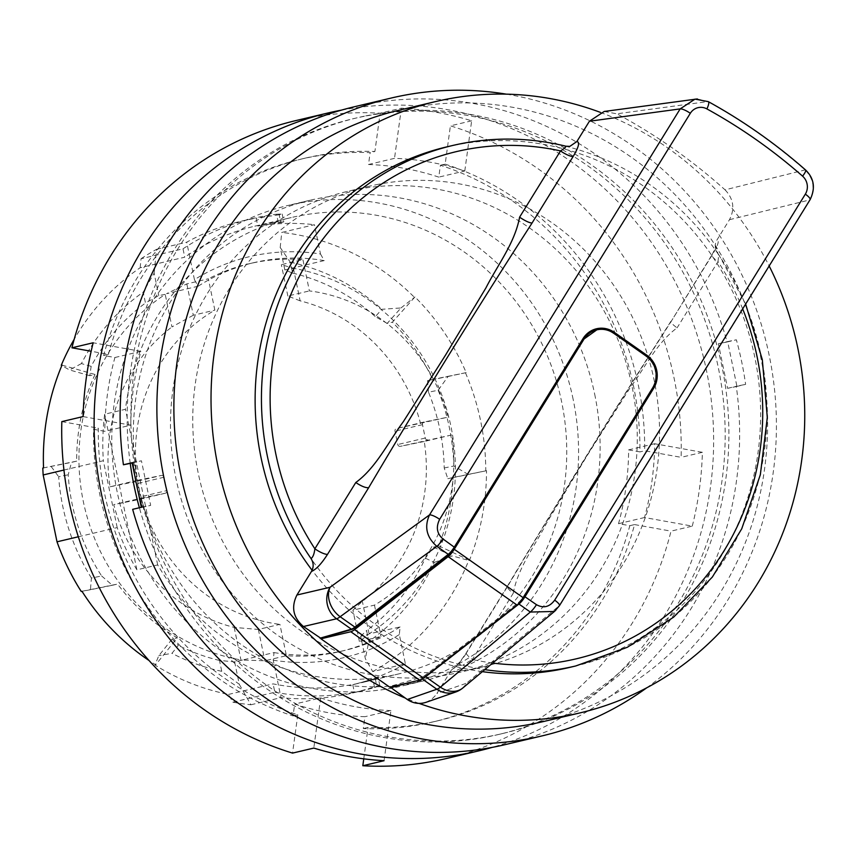 <?xml version="1.0" encoding="UTF-8"?>
<svg xmlns="http://www.w3.org/2000/svg" width="856" height="856" viewBox="0 0 856 856"><rect width="100%" height="100%" fill="white"/><g stroke="black" fill="none" stroke-linecap="round" stroke-linejoin="round"><path stroke-width="0.64" stroke-dasharray="4.28 3.21" d="M284.834 269.897L280.201 247.502L290.291 262.204L292.549 273.096L284.834 269.897L293.405 268.335A199.138 187.603 -103.3 0 1 451.016 426.737A199.138 187.603 -103.3 0 1 369.096 633.857L400.084 626.934L399.324 634.563L405.391 663.871L372.702 671.596L365.341 658.639L360.697 636.243L368.508 634.403L359.402 641.551L380.952 636.457A199.138 187.603 76.7 0 1 340.474 651.427A199.138 187.603 76.7 0 1 286.407 655.685L279.912 624.356L258.362 629.449L234.191 627.416A168.418 158.66 -103.3 0 1 113.752 504.623L141.24 498.128A168.418 158.66 76.7 0 0 279.912 624.356M360.697 636.243L366.571 630.53L368.829 641.412L365.341 658.639M428.514 392.198L427.519 380.674L448.084 376.49L438.144 390.24L428.514 392.198A199.138 187.603 -103.3 0 1 444.211 467.975L447.827 478.718L453.027 477.498A199.138 187.603 76.7 0 1 438.7 545.871L433.5 547.102L425.357 558.198A199.138 187.603 -103.3 0 1 366.571 630.53M427.519 380.674L432.729 379.443A199.138 187.603 -103.3 0 0 392.369 322.188L414.946 296.946A234.416 220.837 -103.3 0 1 466.199 372.627L432.729 379.443M387.169 323.418L375.335 316.624L381.894 309.284L401.004 307.946L387.169 323.418L392.369 322.188M292.549 273.096A199.138 187.603 -103.3 0 1 375.335 316.624M805.603 170.012A9.106 1.84 131.3 0 0 805.068 169.927L725.053 189.85A565.655 532.871 -103.3 0 0 616.855 113.805A1091901.274 298096.821 120.2 0 1 707.816 101.575A559.022 526.633 -103.3 0 1 805.068 169.927C813.821 178.883 815.361 188.887 809.68 199.93A9.106 2.226 -148.3 0 0 810.118 199.641M725.053 189.839C733.581 198.817 735.058 208.768 729.483 219.692L716.943 240.001C714.557 244.313 714.696 248.604 717.36 252.873L717.906 253.066C716.258 249.396 715.702 247.191 716.237 246.453L712.021 254.746A11.385 2.782 31.7 0 1 712.556 254.382C718.152 245.019 719.618 240.226 716.943 240.001M565.902 146.237L565.613 146.226A267.414 251.921 -103.3 0 1 717.36 252.873C718.494 253.558 718.698 256.468 717.991 261.604A11.385 2.782 31.7 0 1 712.021 254.746L671.446 320.979L712.556 254.382M569.828 146.376L565.613 146.226A267.414 251.921 -103.3 0 0 452.674 145.488M604.208 111.473L616.855 113.805M729.483 219.692L809.69 199.93L559.032 605.941A9.106 2.226 -148.3 0 0 559.46 605.652M425.325 676.54A1.134 0.888 -127.9 0 1 425.079 675.32L518.415 602.56A7.961 1.83 125.1 0 0 523.765 596.108L652.775 387.661M697.319 98.943L707.816 101.575A9.106 2.322 -61.2 0 1 708.319 101.639M670.954 321.268C614.127 410.238 559.631 498.524 507.458 586.114L508.036 585.665C506.356 586.831 508.09 589.356 513.268 593.219L472.362 659.484A11.385 2.782 31.7 0 1 466.392 652.636A11.385 2.782 31.7 0 1 466.927 652.261C460.87 661.774 455.734 667.648 451.54 669.906L435.822 695.168L431.456 699.48L426.095 702.295M390.229 687.111L390.379 686.266L389.79 687.208M451.54 669.906L457.307 665.38L462.786 665.23A267.414 251.921 -103.3 0 1 311.049 558.583M425.079 675.32A21.625 4.976 125.1 0 1 421.719 677.267L390.379 686.266M507.458 586.103L466.392 652.636C461.748 659.666 458.195 664.149 455.734 666.075L457.307 665.38M513.268 593.219C517.966 567.485 535.214 545.465 546.941 522.47L587.451 455.092L629.481 388.774C644.632 368.219 656.852 342.55 677.085 327.869C671.885 324.05 670.002 321.76 671.446 320.979A2264.099 468.607 124.7 0 0 508.036 585.665L466.927 652.261M462.839 687.967A22.759 17.794 -129.9 0 0 466.541 683.195L559.032 605.941L555.876 610.125M321.514 637.87L352.854 628.871A21.625 4.976 -54.9 0 0 356.224 626.924L449.55 554.164M492.682 663.036A260.588 245.49 76.7 0 1 472.362 659.484L462.786 665.23A267.414 251.921 -103.3 0 0 484.806 669.617M234.63 661.881L239.273 684.276L221.747 671.329L219.489 660.436L234.63 661.881L242.441 660.04L240.932 659.933A199.138 187.603 -103.3 0 1 83.321 501.53A199.138 187.603 -103.3 0 1 165.229 294.4L158.767 295.534L145.466 303.013L143.22 292.121L154.134 273.139L158.767 295.534M101.639 575.97L112.404 585.269L90.436 589.731L91.442 578.035L101.639 575.97A199.138 187.603 -103.3 0 1 68.213 474.78L71.508 462.368L76.708 461.138A199.138 187.603 -103.3 0 1 95.016 374.479L89.816 375.698L91.153 366.347A199.138 187.603 -103.3 0 1 145.466 303.013M112.404 585.269L117.604 584.038A199.138 187.603 -103.3 0 0 177.32 637.848L155.664 664.823A234.416 220.837 -103.3 0 1 149.019 660.5M239.273 684.276L250.915 704.766A242.387 228.338 76.7 0 1 232.864 702.177L228.531 694.419A234.416 220.837 76.7 0 1 154.925 665.005L158.831 655.632L172.12 639.079L177.32 637.848M172.12 639.079L178.348 645.37L171.96 653.321L158.831 655.632M219.489 660.436A199.138 187.603 -103.3 0 1 178.348 645.37M594.695 394.231A246.935 232.629 -103.3 0 1 423.538 680.905A246.935 232.629 -103.3 0 1 140.341 494.115A246.935 232.629 -103.3 0 1 309.904 200.283A246.935 232.629 -103.3 0 1 594.695 394.231M573.145 399.324A246.935 232.629 76.7 0 0 288.365 205.376A246.935 232.629 76.7 0 0 117.968 495.645A246.935 232.629 76.7 0 0 395.247 687.486A246.935 232.629 76.7 0 0 401.988 685.998A246.935 232.629 76.7 0 0 573.145 399.324M140.17 267.735L141.037 258.747L183.013 248.818L184.746 257.196L140.17 267.735A234.416 220.837 76.7 0 0 74.194 339.276M183.013 248.818A242.387 228.338 76.7 0 1 253.001 218.419A242.387 228.338 76.7 0 1 276.574 214.214L278.189 222.036A234.416 220.837 76.7 0 0 254.842 226.166A234.416 220.837 76.7 0 0 184.746 257.196M401.004 307.946L414.946 296.946M141.037 258.747A242.387 228.338 76.7 0 1 156.595 249.321L154.134 273.139M91.153 366.347L81.416 363.586A209.378 197.255 -103.3 0 1 143.22 292.121M81.416 363.586L69.561 369.963L61.268 365.287M221.747 671.329A209.378 197.255 -103.3 0 1 171.96 653.321M448.084 376.49L466.199 372.627M320.508 254.007L324.21 260.588A199.138 187.603 -103.3 0 0 253.29 262.781A199.138 187.603 -103.3 0 0 198.143 286.225L194.44 279.655A205.964 194.034 -103.3 0 1 320.508 254.007L314.441 224.7L281.752 232.436A234.416 220.837 76.7 0 1 414.208 297.118M63.943 470.04L103.341 460.731A234.416 220.837 -103.3 0 1 104.657 414.218L125.458 409.296A234.416 220.837 76.7 0 1 291.243 217.563L254.842 226.166M78.324 536.776L117.186 527.585A234.416 220.837 -103.3 0 0 136.885 569.828L157.686 564.907A234.416 220.837 76.7 0 0 399.11 673.822A234.416 220.837 76.7 0 0 560.092 394.884A234.416 220.837 76.7 0 0 291.243 217.563M154.925 665.005L155.664 664.823M228.531 694.419L273.107 683.88A234.416 220.837 76.7 0 0 362.709 682.425A234.416 220.837 76.7 0 0 372.97 679.718L374.586 687.539A242.387 228.338 76.7 0 1 364.538 690.171L352.651 692.986A242.387 228.338 -103.3 0 1 281.003 697.651L273.257 660.201L274.016 652.572L242.441 660.04L264.857 660.779L286.407 655.685M405.391 663.871A234.416 220.837 -103.3 0 1 352.79 684.757L375.249 678.541L378.224 677.845L372.97 679.718M372.702 671.596A234.416 220.837 76.7 0 0 468.735 560.434L469.473 560.263A234.416 220.837 76.7 0 0 486.508 470.682L453.027 477.498M465.461 372.809A234.416 220.837 76.7 0 1 485.769 470.864L486.508 470.682M276.574 214.214L282.18 214.043L279.206 214.749L280.832 222.603L257.784 226.038A234.416 220.837 -103.3 0 1 314.441 224.7M280.832 222.603L283.796 221.897L282.18 214.043M278.189 222.036L283.796 221.897M89.816 375.698L69.561 369.963M42.8 468.061L71.508 462.368M76.708 461.138L43.538 467.89M91.442 578.035A209.378 197.255 -103.3 0 1 58.657 476.717L68.213 474.78M365.726 115.902A316.346 298.016 -103.3 0 1 720.945 361.671A316.346 298.016 -103.3 0 1 502.654 733.528A316.346 298.016 -103.3 0 1 139.849 494.233A316.346 298.016 -103.3 0 1 357.091 117.807A316.346 298.016 -103.3 0 1 365.726 115.902M354.47 106.733A327.73 308.738 -103.3 0 1 363.415 104.764A327.73 308.738 -103.3 0 1 727.086 341.983L718.366 343.759L727.6 388.335L736.321 386.559A327.73 308.738 -103.3 0 1 505.275 744.602M132.659 509.341L141.326 507.298M138.479 493.516L134.938 476.46M198.143 286.225L166.567 293.694L186.811 283.903L208.35 278.81L214.845 310.15A168.418 158.66 76.7 0 0 137.549 480.302L161.484 475.433L133.996 481.928A2.279 2.14 -103.3 0 1 136.564 483.726L139.325 497.101A2.279 2.14 -103.3 0 1 137.688 499.754L113.752 504.623M156.595 249.321L186.694 242.205A242.387 228.338 -103.3 0 1 241.114 221.223A242.387 228.338 -103.3 0 1 256.169 218.226L257.784 226.038M194.44 279.655L186.694 242.205M232.864 702.177L274.84 692.247L273.107 683.88M425.357 558.198L434.313 562.381A209.378 197.255 -103.3 0 1 368.829 641.412M434.313 562.381L452.364 555.918L468.735 560.434M433.5 547.102L452.364 555.918M438.7 545.871L469.473 560.263M117.186 527.585L103.341 460.731M485.769 470.864L447.827 478.718M81.973 591.282L117.604 584.038M62.007 365.116L95.016 374.479M290.291 262.204A209.378 197.255 -103.3 0 1 381.894 309.284M280.201 247.502L281.752 232.436M141.946 507.148L150.667 505.372L141.443 460.806L132.712 462.572M141.379 507.565L150.667 505.372M324.21 260.588L292.634 268.046L281.356 264.675L302.906 259.582A199.138 187.603 76.7 0 0 248.839 263.83A199.138 187.603 76.7 0 0 208.35 278.81M51.157 466.509L58.657 476.717M352.79 684.757L354.405 692.568L376.875 686.394L379.85 685.699L374.586 687.539M375.249 678.541L376.875 686.394M736.321 386.559L745.608 384.365A327.73 308.738 76.7 0 0 736.374 339.789L727.654 341.565L736.888 386.142L745.608 384.365M727.086 341.983L736.374 339.789M506.41 94.16A327.73 308.738 -103.3 0 1 767.104 345.942A327.73 308.738 -103.3 0 1 646.762 687.796M250.915 704.766L281.003 697.651M399.324 634.563A205.964 194.034 -103.3 0 1 273.257 660.201M400.084 626.934A199.138 187.603 -103.3 0 1 344.925 650.378A199.138 187.603 -103.3 0 1 274.016 652.572M468.382 474.545L453.841 466.006L444.211 467.975M90.436 589.731L81.234 591.464M354.405 692.568A242.387 228.338 -103.3 0 1 352.651 692.986M438.144 390.24A209.378 197.255 -103.3 0 1 453.841 466.006M136.885 569.828L104.657 414.218M398.479 110.36A314.077 295.876 -103.3 0 1 407.049 108.477A314.077 295.876 -103.3 0 1 759.721 352.469A314.077 295.876 -103.3 0 1 543.004 721.651M157.686 564.907L125.458 409.296M446.361 146.975A267.414 251.921 -103.3 0 1 453.659 145.37A267.414 251.921 -103.3 0 1 753.933 353.132A267.414 251.921 -103.3 0 1 569.411 667.466M482.356 671.66A267.414 251.921 -103.3 0 1 456.473 666.728A267.414 251.921 -103.3 0 1 312.098 570.267M646.248 356.15L645.873 356.235A22.759 21.443 -103.3 0 1 652.4 387.747L652.689 387.789M646.13 356.075L613.624 333.219M596.611 329.902A22.759 21.443 -103.3 0 1 613.26 333.316L613.517 333.145M376.084 184.746A246.935 232.629 -103.3 0 1 653.363 376.597A246.935 232.629 -103.3 0 1 482.977 666.856A246.935 232.629 -103.3 0 1 199.769 480.066A246.935 232.629 -103.3 0 1 369.343 186.234A246.935 232.629 -103.3 0 1 376.084 184.746M353.796 190.021A246.935 232.629 76.7 0 0 347.055 191.498A246.935 232.629 76.7 0 0 175.897 478.183A246.935 232.629 76.7 0 0 460.689 672.12A246.935 232.629 76.7 0 0 631.075 381.862A246.935 232.629 76.7 0 0 353.796 190.021M368.519 164.491A277.087 261.037 -103.3 0 1 438.786 177.117L440.401 165.272A289.039 272.294 -103.3 0 1 639.903 451.904L628.625 449.871A277.087 261.037 -103.3 0 1 618.524 523.679L629.802 525.702A289.039 272.294 -103.3 0 1 433.222 721.875A289.039 272.294 -103.3 0 1 363.308 728.552L364.934 716.707A277.087 261.037 -103.3 0 1 294.667 704.071L293.041 715.916A289.039 272.294 -103.3 0 1 93.539 429.295L104.817 431.317A277.087 261.037 -103.3 0 1 114.918 357.508L103.64 355.486A289.039 272.294 -103.3 0 1 300.221 159.312A289.039 272.294 -103.3 0 1 370.134 152.636L368.519 164.491L394.52 158.339A277.087 261.037 -103.3 0 1 464.787 170.975L438.786 177.117M186.811 283.903L193.296 315.243L214.845 310.15M464.787 170.975L471.656 120.814A327.73 308.738 76.7 0 0 401.378 108.188L380.139 113.206L374.896 151.512L370.134 152.636M401.378 108.188L394.52 158.339M274.84 692.247A242.387 228.338 76.7 0 0 364.538 690.171M379.85 685.699L378.224 677.845M279.206 214.749L256.169 218.226M471.656 120.814L450.406 125.843A327.73 308.738 -103.3 0 1 681.13 457.329L644.664 450.78L639.903 451.904M440.401 165.272L445.163 164.149L450.406 125.843M296.08 120.536A327.73 308.738 -103.3 0 1 380.139 113.206M692.279 526.119A327.73 308.738 76.7 0 0 699.352 489.579A327.73 308.738 76.7 0 0 702.38 452.31L654.626 443.729A277.087 261.037 -103.3 0 1 644.525 517.527L692.279 526.119L671.029 531.137A327.73 308.738 -103.3 0 1 446.875 758.405M341.544 110.103A327.73 308.738 -103.3 0 1 710.491 486.936A327.73 308.738 -103.3 0 1 492.2 747.374M702.38 452.31L681.13 457.329M629.802 525.702L634.553 524.578A289.039 272.294 -103.3 0 1 437.983 720.752A289.039 272.294 -103.3 0 1 368.059 727.429L363.308 728.552M363.768 758.833L368.059 727.429M384.066 760.706L390.935 710.555L364.934 716.707M634.553 524.578L671.029 531.137M293.041 715.916L297.792 714.792A289.039 272.294 -103.3 0 1 98.29 428.171L93.539 429.295M297.792 714.792L292.549 753.098M61.825 421.612L98.29 428.171M83.075 416.583L130.818 425.175L104.817 431.317M130.818 425.175A277.087 261.037 -103.3 0 1 140.93 351.367L93.176 342.775M140.93 351.367L114.918 357.508M103.64 355.486L108.402 354.363L91.153 351.26M390.935 710.555A277.087 261.037 -103.3 0 1 320.668 697.918L294.667 704.071M320.668 697.918L313.799 748.08M654.626 443.729L628.625 449.871M445.163 164.149A289.039 272.294 -103.3 0 1 644.664 450.78M644.525 517.527L618.524 523.679M108.402 354.363A289.039 272.294 -103.3 0 1 304.971 158.189A289.039 272.294 -103.3 0 1 374.896 151.512M258.362 629.449L264.857 660.779M193.296 315.243L171.96 326.917L165.229 294.4M137.549 480.302L110.06 486.797A168.418 158.66 -103.3 0 1 171.96 326.917M110.06 486.797L133.996 481.928M451.754 434.966L424.266 441.471A168.418 158.66 -103.3 0 1 362.366 601.351L352.918 610.21L374.468 605.117A168.418 158.66 76.7 0 0 451.754 434.966L400.33 446.34A2.279 2.14 -103.3 0 1 397.773 444.531L395.001 431.167A2.279 2.14 -103.3 0 1 396.638 428.514L448.062 417.14A168.418 158.66 76.7 0 0 309.39 290.912L302.906 259.582M374.468 605.117L380.952 636.457M359.402 641.551L352.918 610.21M161.484 475.433A2.279 2.14 76.7 0 1 164.052 477.231L166.824 490.606L139.325 497.101M141.24 498.128L165.176 493.259A2.279 2.14 76.7 0 0 166.824 490.606M234.191 627.416L240.932 659.933M369.096 633.857L362.366 601.351M424.266 441.471L400.33 446.34M293.405 268.335L300.135 300.852A168.418 158.66 -103.3 0 1 420.574 423.645M300.135 300.852L287.851 296.015L309.39 290.912M287.851 296.015L281.356 264.675M427.818 439.834A2.279 2.14 76.7 0 1 425.261 438.037L422.49 424.662A2.279 2.14 76.7 0 1 424.127 422.008L448.062 417.14M130.23 463.385A316.346 298.016 -103.3 0 1 353.378 118.684A316.346 298.016 -103.3 0 1 362.013 116.78A316.346 298.016 -103.3 0 1 717.232 362.548A316.346 298.016 -103.3 0 1 498.941 734.405A316.346 298.016 -103.3 0 1 371.515 734.983A316.346 298.016 -103.3 0 1 139.389 507.747M600.377 112.382A314.077 295.876 -103.3 0 1 769.159 265.97M419.087 703.407A314.077 295.876 -103.3 0 1 405.166 698.015M718.366 343.759L727.654 341.565M132.755 462.85L141.443 460.806M727.6 388.335L736.888 386.142M518.543 603.64A1.134 0.888 -127.9 0 1 518.415 602.56M455.713 692.001A22.759 21.421 -109.2 0 0 466.541 683.195L436.988 693.467M422.564 678.658A22.759 5.232 125.1 0 1 422.051 678.84A1.134 1.07 -106 0 1 421.719 677.267M742.666 308.888A260.588 245.49 76.7 0 0 717.991 261.604L677.085 327.869M352.265 629.331A1.134 1.07 74 0 0 352.854 628.871M717.36 252.873A267.414 251.921 -103.3 0 1 575.724 665.968M422.179 678.926L407.445 683.035M164.052 477.231L136.564 483.726M165.176 493.259L137.688 499.754M424.127 422.008L396.638 428.514M422.49 424.662L395.001 431.167M425.261 438.037L397.773 444.531M745.64 304.083L717.906 253.066M309.904 200.283L288.365 205.376M423.538 680.905L401.988 685.998M399.11 673.822L362.709 682.425M344.925 650.378L340.474 651.427M369.343 186.234L347.055 191.498M482.977 666.856L460.689 672.12M253.001 218.419L241.114 221.223M437.983 720.752L433.222 721.875M304.971 158.189L300.221 159.312M165.24 493.249L137.752 499.744M424.062 422.019L396.574 428.524M253.29 262.781L248.839 263.83M357.091 117.807L353.378 118.684M502.654 733.528L498.941 734.405"/><path stroke-width="1.28" d="M706.906 108.915A9.106 2.322 -61.2 0 0 708.319 101.639C743.029 120.749 775.461 143.541 805.603 170.012A9.106 1.84 131.3 0 1 802.575 176.154A549.927 518.062 76.7 0 0 706.906 108.915A13.653 12.861 76.7 0 0 690.311 113.302L439.652 519.314A9.106 2.226 -148.3 0 0 429.509 514.905L680.167 108.894A1130711.597 286077.597 -54.5 0 0 589.41 121.242L576.869 141.55C579.983 142.064 578.752 147.029 573.188 156.423L532.068 223.02A2264.099 572.835 -54.5 0 0 368.669 487.706C365.694 487.974 361.393 486.251 355.775 482.527C376.009 467.858 388.228 442.178 403.379 421.623L445.409 355.304L485.919 287.926C497.646 264.932 514.895 242.911 519.592 217.178L560.509 150.913C564.692 148.238 566.394 146.676 565.613 146.226M532.068 223.02C529.34 222.892 525.188 220.944 519.592 217.178M368.669 487.706L327.548 554.303C321.481 563.783 316.11 569.497 311.466 571.455L296.925 595.016L330.074 587.27L429.509 514.905C424.127 526.847 426.566 537.322 436.849 546.342L340.132 616.727A22.759 17.559 -126 0 1 330.074 587.27A22.759 21.165 76.9 0 0 336.601 618.781L303.441 626.517C293.159 617.668 290.986 607.161 296.925 595.016M573.188 156.423A11.385 2.782 31.7 0 1 560.509 150.913A260.588 245.49 76.7 0 0 308.952 259.379A260.588 245.49 76.7 0 0 314.869 548.792L355.775 482.527M327.548 554.303A11.385 2.782 31.7 0 1 314.869 548.792C314.259 553.907 312.986 557.17 311.049 558.583C313.703 562.852 313.842 567.143 311.466 571.455M576.869 141.55L569.828 146.376L565.923 146.216C528.002 136.971 490.253 136.725 452.674 145.488A267.414 251.921 -103.3 0 0 311.049 558.583M589.41 121.242L604.208 111.473L697.319 98.943M805.603 170.012C814.142 178.337 815.64 188.213 810.118 199.641L559.46 605.652A9.106 2.226 -148.3 0 0 554.688 600.163L805.336 194.151A13.653 12.861 76.7 0 0 802.575 176.154M690.311 113.302A9.106 2.226 -148.3 0 0 680.167 108.894L695.008 99.125M407.285 699.502L436.838 689.23A22.759 21.421 -109.2 0 0 455.713 692.001L426.095 702.295C419.494 704.402 413.223 703.472 407.285 699.502L390.229 687.111M454.258 549.274A9.106 2.097 -54.9 0 1 448.148 556.646L354.545 629.642A22.759 5.232 -54.9 0 1 350.81 631.749L320.936 638.811L389.79 687.208L419.665 680.145A22.759 5.232 -54.9 0 0 423.399 678.038L517.003 605.042A9.106 2.097 -54.9 0 0 523.123 597.67L652.775 387.661A22.759 21.443 -103.3 0 0 646.248 356.15L613.624 333.219A22.759 21.443 -103.3 0 0 596.793 329.86A22.759 21.443 -103.3 0 0 583.91 339.265L454.258 549.274L523.123 597.67M320.936 638.811L321.3 638.223M320.914 638.33L303.441 626.517M555.876 610.125L554.442 611.452L530.335 612.051A9.106 2.097 -54.9 0 0 536.455 604.678C543.432 608.552 549.509 607.043 554.688 600.163M320.026 638.18L351.377 629.171L336.601 618.781A22.759 5.232 125.1 0 0 340.132 616.727L354.919 627.116L448.255 554.356A1.134 0.888 52.1 0 0 449.55 554.164A7.961 1.83 -54.9 0 0 454.911 547.712L583.599 339.318L454.975 547.605M439.652 519.314C435.768 527.103 436.87 533.652 442.969 538.97L454.975 547.669L449.346 554.421L356.01 627.181A1.134 0.888 52.1 0 0 356.224 626.924M455.713 692.001A22.759 22.759 0 0 0 462.839 687.967A22.759 17.794 -129.9 0 1 440.38 687.175L530.335 612.051L518.929 604.036L425.593 676.786L440.38 687.175A22.759 5.232 125.1 0 1 436.838 689.23L422.179 678.926M61.814 365.598L61.268 365.287L62.007 365.116A234.416 220.837 -103.3 0 0 43.538 467.89L42.8 468.061A234.416 220.837 76.7 0 0 43.164 474.962L63.943 470.04M74.194 339.276A234.416 220.837 76.7 0 0 61.268 365.287M81.994 591.314L81.234 591.464A234.416 220.837 76.7 0 1 57.01 541.816L78.324 536.776M81.234 591.464L81.973 591.282A234.416 220.837 -103.3 0 0 149.019 660.5M646.762 687.796A327.73 308.738 -103.3 0 1 542.051 735.903L505.275 744.602A327.73 308.738 -103.3 0 1 132.659 509.341L141.946 507.148A327.73 308.738 76.7 0 1 132.712 462.572L123.424 464.776A327.73 308.738 -103.3 0 1 354.47 106.733L391.245 98.033A327.73 308.738 -103.3 0 1 400.191 96.065A327.73 308.738 -103.3 0 1 506.41 94.16M141.326 507.298L138.479 493.516M134.938 476.46L132.156 463L123.424 464.776M57.01 541.816L43.164 474.962M542.051 735.903A327.73 308.738 -103.3 0 1 166.192 488.006A327.73 308.738 -103.3 0 1 391.245 98.033M769.159 265.97A314.077 295.876 -103.3 0 1 580.143 712.866L543.004 721.651A314.077 295.876 -103.3 0 1 182.799 484.079A314.077 295.876 -103.3 0 1 398.479 110.36L435.629 101.575A314.077 295.876 -103.3 0 1 444.2 99.692A314.077 295.876 -103.3 0 1 600.377 112.382M484.806 669.617A267.414 251.921 -103.3 0 0 575.724 665.968L569.411 667.466A267.414 251.921 -103.3 0 1 482.356 671.66M312.098 570.267A267.414 251.921 -103.3 0 1 446.361 146.975L452.674 145.488M583.61 339.244A22.759 21.443 -103.3 0 1 596.429 329.945A22.759 21.443 -103.3 0 1 596.611 329.902M492.2 747.374A327.73 308.738 -103.3 0 1 479.274 750.755L446.875 758.405A327.73 308.738 -103.3 0 1 362.816 765.735L384.066 760.706A327.73 308.738 76.7 0 1 313.799 748.08L292.549 753.098A327.73 308.738 -103.3 0 1 61.825 421.612L83.075 416.583A327.73 308.738 76.7 0 1 93.176 342.775L71.925 347.804A327.73 308.738 -103.3 0 1 296.08 120.536L328.469 112.874A327.73 308.738 -103.3 0 1 341.544 110.103M479.274 750.755A327.73 308.738 -103.3 0 1 103.416 502.846A327.73 308.738 -103.3 0 1 328.469 112.874M362.816 765.735L363.768 758.833M91.153 351.26L71.925 347.804M139.389 507.747A316.346 298.016 -103.3 0 1 130.23 463.385M580.143 712.866A314.077 295.876 -103.3 0 1 419.087 703.407M405.166 698.015A314.077 295.876 -103.3 0 1 211.453 382.054A314.077 295.876 -103.3 0 1 435.629 101.575M132.156 463L132.755 462.85M596.793 329.86L583.599 339.318L583.011 338.634L454.375 546.984A9.106 2.097 -54.9 0 1 448.255 554.356L436.849 546.342A9.106 2.097 125.1 0 0 442.969 538.97M810.118 199.641A9.106 2.226 -148.3 0 0 805.336 194.151M583.011 338.634A23.893 22.513 -103.3 0 1 614.201 332.289L646.826 355.208A23.893 22.513 -103.3 0 1 653.674 388.303L525.049 596.653A9.106 2.097 125.1 0 1 518.929 604.036A1.134 0.888 -127.9 0 1 518.543 603.64M422.564 678.658A22.759 5.232 125.1 0 0 425.593 676.786A1.134 0.888 -127.9 0 1 425.325 676.54M492.682 663.036A260.588 245.49 76.7 0 0 742.666 308.888M352.265 629.331L356.01 627.181A1.134 0.888 52.1 0 1 354.919 627.116A22.759 5.232 -54.9 0 1 351.377 629.171A1.134 1.07 74 0 0 352.265 629.331L320.925 638.33M524.065 596.15L536.455 604.678M407.445 683.035L390.7 687.85M448.148 556.646L517.003 605.042M354.545 629.642L423.399 678.038M350.81 631.749L419.665 680.145M614.201 332.289L613.517 333.145M646.826 355.208L646.13 356.075M653.674 388.303L652.689 387.789M708.319 101.639L695.061 99.114M559.46 605.652L554.56 611.334M575.724 665.968L627.373 647.264L673.651 617.133L712.374 577.008L741.735 528.805L760.331 474.791L767.297 417.535L762.322 359.723L745.64 304.083M462.839 687.967L554.442 611.452"/></g></svg>
